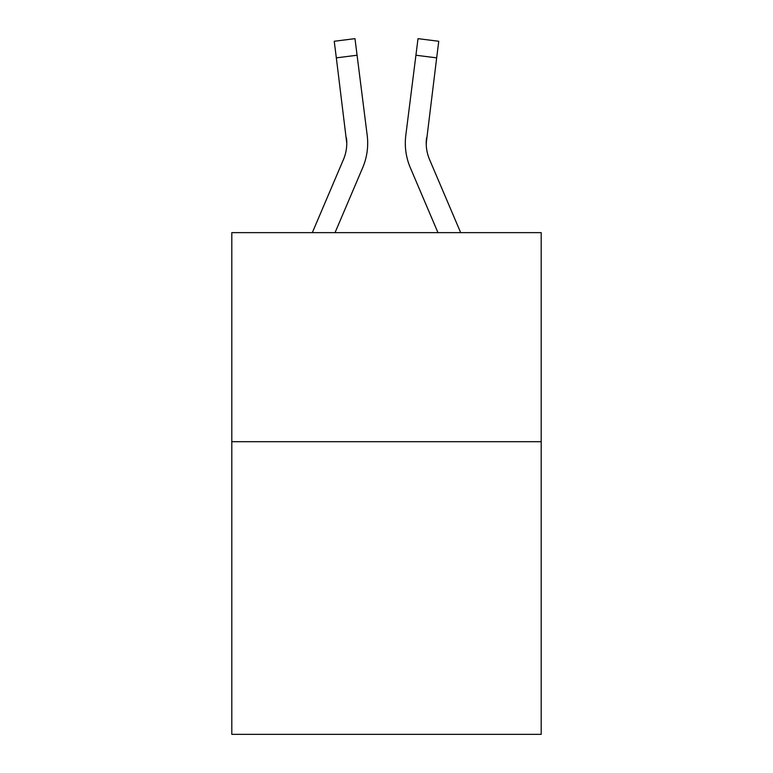 <?xml version="1.0" encoding="UTF-8"?>
<svg xmlns="http://www.w3.org/2000/svg" width="773" height="773" viewBox="0 0 773 773"><rect width="100%" height="100%" fill="white"/><g stroke="black" fill="none" stroke-linecap="round" stroke-linejoin="round"><path stroke-width="1.16" d="M541.197 441.692L541.197 734.35L231.803 734.35L231.803 232.644L541.197 232.644L541.197 441.692L231.803 441.692M335.038 232.644L362.672 167.741A62.71 62.71 -51 0 0 367.194 135.314L357.078 55.241L336.332 57.859L334.236 41.269L354.981 38.65L357.078 55.241M312.321 232.644L343.444 159.547A41.81 41.81 -9.9 0 0 346.777 143.247L336.332 57.859M367.61 146.213L367.687 143.449L367.61 146.213M366.875 132.801L367.194 135.314M460.679 232.644L429.556 159.547A41.81 41.81 9.9 0 1 426.223 143.247L436.668 57.859L415.922 55.241L418.019 38.65L438.764 41.269L418.019 38.65L438.764 41.269L418.019 38.65L438.764 41.269L418.019 38.65L438.764 41.269L418.019 38.65L438.764 41.269L418.019 38.65L438.764 41.269L418.019 38.65L438.764 41.269L418.019 38.65L438.764 41.269L418.019 38.65L438.764 41.269L418.019 38.65L438.764 41.269L418.019 38.65L438.764 41.269L418.019 38.65L438.764 41.269L418.019 38.65L438.764 41.269L418.019 38.65L438.764 41.269L418.019 38.65L438.764 41.269L418.019 38.65L438.764 41.269L418.019 38.65L438.764 41.269L418.019 38.65L438.764 41.269L418.019 38.65L438.764 41.269L418.019 38.65L438.764 41.269L418.019 38.65L438.764 41.269L418.019 38.65L438.764 41.269L418.019 38.65L438.764 41.269L418.019 38.65L438.764 41.269L418.019 38.65L438.764 41.269L418.019 38.65L438.764 41.269L418.019 38.65L438.764 41.269L418.019 38.65L438.764 41.269L418.019 38.65L438.764 41.269L418.019 38.65L438.764 41.269L418.019 38.65L438.764 41.269L418.019 38.65L438.764 41.269L418.019 38.65L438.764 41.269L436.668 57.859M437.962 232.644L410.328 167.741A62.71 62.71 51 0 1 405.806 135.314L415.922 55.241M426.271 145.218L426.551 137.932A41.81 41.81 51 0 0 429.556 159.547A41.81 41.81 51 0 1 426.223 143.247A41.81 41.81 51 0 0 429.556 159.547A41.81 41.81 51 0 1 426.223 143.247A41.81 41.81 51 0 0 429.556 159.547A41.81 41.81 51 0 1 426.223 143.247A41.81 41.81 51 0 0 429.556 159.547A41.81 41.81 51 0 1 426.223 143.247A41.81 41.81 51 0 0 429.556 159.547A41.81 41.81 51 0 1 426.223 143.247A41.81 41.81 51 0 0 429.556 159.547A41.81 41.81 51 0 1 426.223 143.247A41.81 41.81 51 0 0 429.556 159.547A41.81 41.81 51 0 1 426.223 143.247A41.81 41.81 51 0 0 429.556 159.547A41.81 41.81 51 0 1 426.223 143.247A41.81 41.81 51 0 0 429.556 159.547A41.81 41.81 51 0 1 426.223 143.247A41.81 41.81 51 0 0 429.556 159.547A41.81 41.81 51 0 1 426.223 143.247A41.81 41.81 51 0 0 429.556 159.547A41.81 41.81 51 0 1 426.223 143.247A41.81 41.81 51 0 0 429.556 159.547A41.81 41.81 51 0 1 426.223 143.247A41.81 41.81 51 0 0 429.556 159.547A41.81 41.81 51 0 1 426.223 143.247A41.81 41.81 51 0 0 429.556 159.547A41.81 41.81 51 0 1 426.223 143.247A41.81 41.81 51 0 0 429.556 159.547A41.81 41.81 51 0 1 426.223 143.247A41.81 41.81 51 0 0 429.556 159.547A41.81 41.81 51 0 1 426.223 143.247A41.81 41.81 51 0 0 429.556 159.547A41.81 41.81 51 0 1 426.223 143.247A41.81 41.81 51 0 0 429.556 159.547A41.81 41.81 51 0 1 426.223 143.247A41.81 41.81 51 0 0 429.556 159.547A41.81 41.81 51 0 1 426.223 143.247A41.81 41.81 51 0 0 429.556 159.547A41.81 41.81 51 0 1 426.223 143.247A41.81 41.81 51 0 0 429.556 159.547A41.81 41.81 51 0 1 426.223 143.247A41.81 41.81 51 0 0 429.556 159.547A41.81 41.81 51 0 1 426.223 143.247A41.81 41.81 51 0 0 429.556 159.547A41.81 41.81 51 0 1 426.223 143.247A41.81 41.81 51 0 0 429.556 159.547A41.81 41.81 51 0 1 426.223 143.247A41.81 41.81 51 0 0 429.556 159.547A41.81 41.81 51 0 1 426.223 143.247A41.81 41.81 51 0 0 429.556 159.547A41.81 41.81 51 0 1 426.223 143.247A41.81 41.81 51 0 0 429.556 159.547A41.81 41.81 51 0 1 426.223 143.247A41.81 41.81 51 0 0 429.556 159.547A41.81 41.81 51 0 1 426.223 143.247A41.81 41.81 51 0 0 429.556 159.547A41.81 41.81 51 0 1 426.223 143.247A41.81 41.81 51 0 0 429.556 159.547A41.81 41.81 51 0 1 426.223 143.247A41.81 41.81 51 0 0 429.556 159.547A41.81 41.81 51 0 1 426.223 143.247A41.81 41.81 51 0 0 429.556 159.547A41.81 41.81 51 0 1 426.223 143.247A41.81 41.81 51 0 0 429.556 159.547A41.81 41.81 51 0 1 426.223 143.247A41.81 41.81 51 0 0 429.556 159.547A41.81 41.81 51 0 1 426.223 143.247A41.81 41.81 51 0 0 429.556 159.547A41.81 41.81 51 0 1 426.223 143.247M343.444 159.547A41.81 41.81 -51 0 0 346.777 143.247A41.81 41.81 -51 0 1 343.444 159.547A41.81 41.81 -51 0 0 346.777 143.247A41.81 41.81 -51 0 1 343.444 159.547A41.81 41.81 -51 0 0 346.777 143.247A41.81 41.81 -51 0 1 343.444 159.547A41.81 41.81 -51 0 0 346.777 143.247A41.81 41.81 -51 0 1 343.444 159.547A41.81 41.81 -51 0 0 346.777 143.247A41.81 41.81 -51 0 1 343.444 159.547A41.81 41.81 -51 0 0 346.777 143.247A41.81 41.81 -51 0 1 343.444 159.547A41.81 41.81 -51 0 0 346.777 143.247A41.81 41.81 -51 0 1 343.444 159.547A41.81 41.81 -51 0 0 346.777 143.247A41.81 41.81 -51 0 1 343.444 159.547A41.81 41.81 -51 0 0 346.777 143.247A41.81 41.81 -51 0 1 343.444 159.547A41.81 41.81 -51 0 0 346.777 143.247A41.81 41.81 -51 0 1 343.444 159.547A41.81 41.81 -51 0 0 346.777 143.247A41.81 41.81 -51 0 1 343.444 159.547A41.81 41.81 -51 0 0 346.777 143.247A41.81 41.81 -51 0 1 343.444 159.547A41.81 41.81 -51 0 0 346.777 143.247A41.81 41.81 -51 0 1 343.444 159.547A41.81 41.81 -51 0 0 346.777 143.247A41.81 41.81 -51 0 1 343.444 159.547A41.81 41.81 -51 0 0 346.777 143.247A41.81 41.81 -51 0 1 343.444 159.547A41.81 41.81 -51 0 0 346.777 143.247A41.81 41.81 -51 0 1 343.444 159.547A41.81 41.81 -51 0 0 346.777 143.247A41.81 41.81 -51 0 1 343.444 159.547A41.81 41.81 -51 0 0 346.777 143.247A41.81 41.81 -51 0 1 343.444 159.547A41.81 41.81 -51 0 0 346.777 143.247A41.81 41.81 -51 0 1 343.444 159.547A41.81 41.81 -51 0 0 346.777 143.247A41.81 41.81 -51 0 1 343.444 159.547A41.81 41.81 -51 0 0 346.777 143.247A41.81 41.81 -51 0 1 343.444 159.547A41.81 41.81 -51 0 0 346.777 143.247A41.81 41.81 -51 0 1 343.444 159.547A41.81 41.81 -51 0 0 346.777 143.247A41.81 41.81 -51 0 1 343.444 159.547A41.81 41.81 -51 0 0 346.777 143.247A41.81 41.81 -51 0 1 343.444 159.547A41.81 41.81 -51 0 0 346.777 143.247A41.81 41.81 -51 0 1 343.444 159.547A41.81 41.81 -51 0 0 346.777 143.247A41.81 41.81 -51 0 1 343.444 159.547A41.81 41.81 -51 0 0 346.777 143.247A41.81 41.81 -51 0 1 343.444 159.547A41.81 41.81 -51 0 0 346.777 143.247A41.81 41.81 -51 0 1 343.444 159.547A41.81 41.81 -51 0 0 346.777 143.247A41.81 41.81 -51 0 1 343.444 159.547A41.81 41.81 -51 0 0 346.777 143.247A41.81 41.81 -51 0 1 343.444 159.547A41.81 41.81 -51 0 0 346.777 143.247A41.81 41.81 -51 0 1 343.444 159.547A41.81 41.81 -51 0 0 346.777 143.247A41.81 41.81 -51 0 1 343.444 159.547A41.81 41.81 -51 0 0 346.777 143.247A41.81 41.81 -51 0 1 343.444 159.547A41.81 41.81 -51 0 0 346.777 143.247A41.81 41.81 -51 0 1 343.444 159.547A41.81 41.81 -51 0 0 346.777 143.247L346.449 137.932A41.81 41.81 -51 0 1 343.444 159.547M367.687 143.14L367.61 146.232L367.687 143.14M405.39 146.232L405.313 143.14M405.806 135.314L406.125 132.801M438.764 41.269L418.019 38.65M334.236 41.269L354.981 38.65"/></g></svg>

